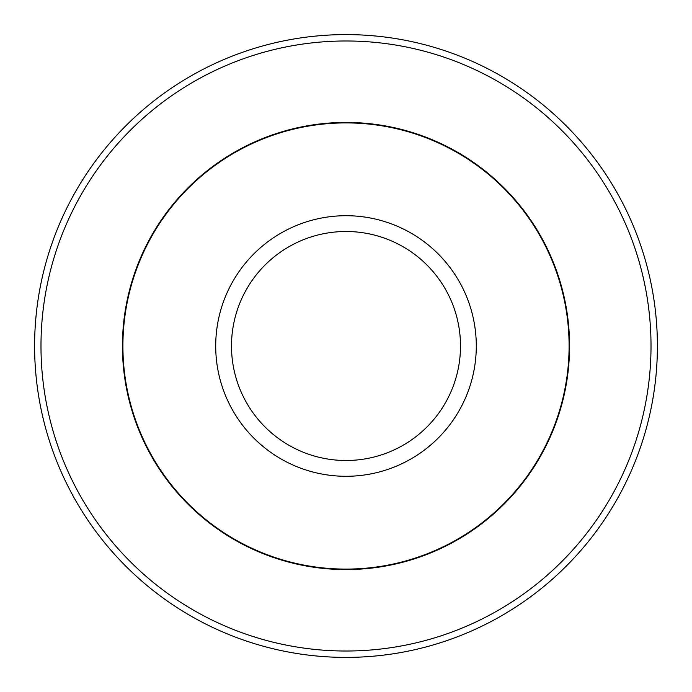 <?xml version="1.0" encoding="UTF-8"?>
<svg xmlns="http://www.w3.org/2000/svg" width="692" height="692" viewBox="0 0 692 692"><rect width="100%" height="100%" fill="white"/><g stroke="black" fill="none" stroke-linecap="round" stroke-linejoin="round"><path stroke-width="1.04" d="M569.092 346A223.092 223.092 0 0 0 346 122.908A223.092 223.092 0 0 0 122.908 346A223.092 223.092 0 0 0 346 569.092A223.092 223.092 0 0 0 569.092 346M651.016 346A305.016 305.016 0 0 0 346 40.984A305.016 305.016 0 0 0 40.984 346A305.016 305.016 0 0 0 346 651.016A305.016 305.016 0 0 0 651.016 346M657.4 346A311.4 311.4 0 0 0 346 34.6A311.4 311.4 0 0 0 34.6 346A311.4 311.4 0 0 0 346 657.4A311.4 311.4 0 0 0 657.4 346A311.4 311.4 0 0 0 346 34.6A311.4 311.4 0 0 0 34.6 346A311.4 311.4 0 0 0 346 657.4A311.4 311.4 0 0 0 657.4 346M476.295 346A130.295 130.295 0 0 0 346 215.705A130.295 130.295 0 0 0 215.705 346A130.295 130.295 0 0 0 346 476.295A130.295 130.295 0 0 0 476.295 346M460.5 346A114.5 114.5 0 0 0 346 231.5A114.5 114.5 0 0 0 231.5 346A114.5 114.5 0 0 0 346 460.5A114.5 114.5 0 0 0 460.5 346M122.432 346A223.568 223.568 0 0 0 346 569.568A223.568 223.568 0 0 0 569.568 346A223.568 223.568 0 0 0 346 122.432A223.568 223.568 0 0 0 122.432 346"/></g></svg>
